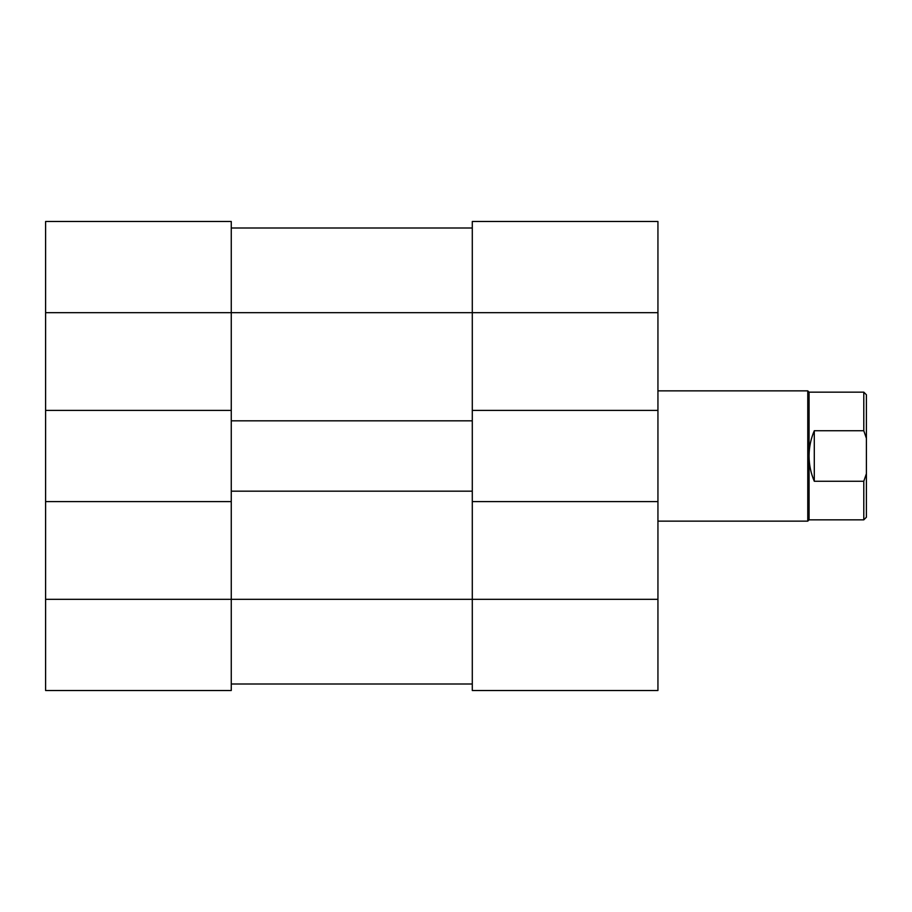 <?xml version="1.0" encoding="UTF-8"?>
<svg xmlns="http://www.w3.org/2000/svg" width="912" height="912" viewBox="0 0 912 912"><rect width="100%" height="100%" fill="white"/><g stroke="black" fill="none" stroke-linecap="round" stroke-linejoin="round"><path stroke-width="1.37" d="M472.291 501.6L657.94 501.6L657.94 690.509L472.291 690.509L472.291 491.18L231.26 491.18L231.26 501.6L45.6 501.6L45.6 599.309L231.26 599.309L231.26 690.509L45.6 690.509L45.6 599.309M231.26 501.6L231.26 599.309L657.94 599.309M45.6 410.4L45.6 221.491L231.26 221.491L231.26 410.4L45.6 410.4L45.6 501.6M231.26 410.4L231.26 420.82L472.291 420.82L472.291 410.4L657.94 410.4L657.94 312.691L472.291 312.691L472.291 221.491L657.94 221.491L657.94 312.691M231.26 684L472.291 684L231.26 684M231.26 228L472.291 228M231.26 491.18L231.26 420.82M472.291 491.18L472.291 420.82M863.789 481.262L866.4 473.67L866.4 517.229L863.789 519.84L863.789 481.262L814.291 481.262C810.836 473.191 809.092 464.778 809.069 456L809.069 519.84L807.77 521.14L657.94 521.14M657.94 390.86L807.77 390.86L807.77 521.14M809.069 392.16L809.069 456C809.092 447.222 810.836 438.809 814.291 430.738L863.789 430.738L863.789 392.16L809.069 392.16L807.77 390.86M866.4 473.67L866.4 438.33L863.789 430.738M863.789 392.16L866.4 394.771L866.4 438.33M814.291 481.262L814.291 430.738M472.291 410.4L472.291 312.691L45.6 312.691M657.94 501.6L657.94 410.4M809.069 519.84L863.789 519.84"/></g></svg>

